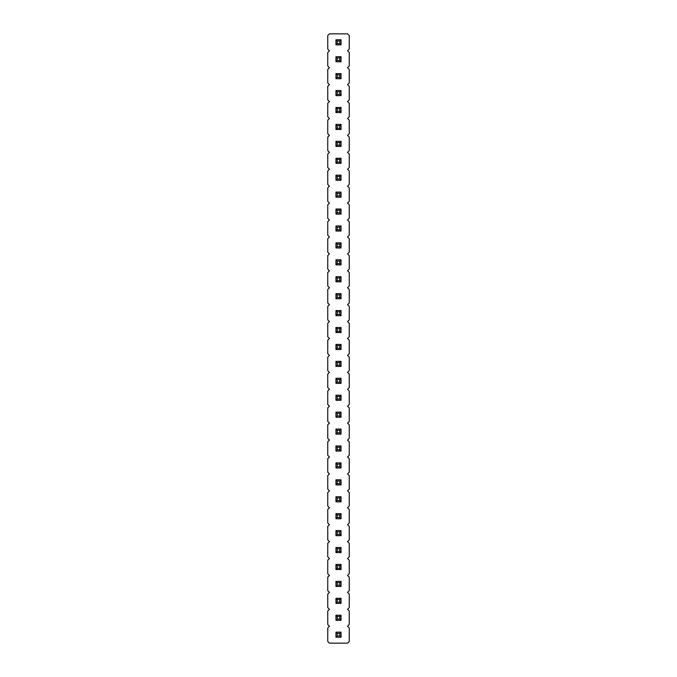 <?xml version="1.0" encoding="UTF-8"?>
<svg xmlns="http://www.w3.org/2000/svg" width="677" height="677" viewBox="0 0 677 677"><rect width="100%" height="100%" fill="white"/><g stroke="black" fill="none" stroke-linecap="round" stroke-linejoin="round"><path stroke-width="0.51" stroke-dasharray="3.38 2.54" d="M329.445 33.85L327.753 35.542L327.753 49.082L329.445 50.775L327.753 52.467L327.753 66.007L329.445 67.7L327.753 69.392L327.753 82.932L329.445 84.625L327.753 86.317L327.753 99.857L329.445 101.55L327.753 103.242L327.753 116.782L329.445 118.475L327.753 120.167L327.753 133.707L329.445 135.4L327.753 137.093L327.753 150.632L329.445 152.325L327.753 154.017L327.753 167.557L329.445 169.25L327.753 170.942L327.753 184.482L329.445 186.175L327.753 187.867L327.753 201.407L329.445 203.1L327.753 204.792L327.753 218.332L329.445 220.025L327.753 221.717L327.753 235.257L329.445 236.95L327.753 238.642L327.753 252.182L329.445 253.875L327.753 255.567L327.753 269.107L329.445 270.8L327.753 272.493L327.753 286.032L329.445 287.725L327.753 289.417L327.753 302.957L329.445 304.65L327.753 306.342L327.753 319.882L329.445 321.575L327.753 323.267L327.753 336.808L329.445 338.5L327.753 340.192L327.753 353.732L329.445 355.425L327.753 357.117L327.753 370.657L329.445 372.35L327.753 374.042L327.753 387.582L329.445 389.275L327.753 390.967L327.753 404.507L329.445 406.2L327.753 407.892L327.753 421.432L329.445 423.125L327.753 424.817L327.753 438.357L329.445 440.05L327.753 441.742L327.753 455.282L329.445 456.975L327.753 458.667L327.753 472.207L329.445 473.9L327.753 475.592L327.753 489.132L329.445 490.825L327.753 492.517L327.753 506.057L329.445 507.75L327.753 509.442L327.753 522.982L329.445 524.675L327.753 526.367L327.753 539.907L329.445 541.6L327.753 543.293L327.753 556.832L329.445 558.525L327.753 560.217L327.753 573.757L329.445 575.45L327.753 577.142L327.753 590.683L329.445 592.375L327.753 594.067L327.753 607.607L329.445 609.3L327.753 610.992L327.753 624.532L329.445 626.225L327.753 627.917L327.753 641.457L329.445 643.15L347.555 643.15L349.247 641.457L349.247 627.917L347.555 626.225L349.247 624.532L349.247 610.992L347.555 609.3L349.247 607.607L349.247 594.067L347.555 592.375L349.247 590.683L349.247 577.142L347.555 575.45L349.247 573.757L349.247 560.217L347.555 558.525L349.247 556.832L349.247 543.293L347.555 541.6L349.247 539.907L349.247 526.367L347.555 524.675L349.247 522.982L349.247 509.442L347.555 507.75L349.247 506.057L349.247 492.517L347.555 490.825L349.247 489.132L349.247 475.592L347.555 473.9L349.247 472.207L349.247 458.667L347.555 456.975L349.247 455.282L349.247 441.742L347.555 440.05L349.247 438.357L349.247 424.817L347.555 423.125L349.247 421.432L349.247 407.892L347.555 406.2L349.247 404.507L349.247 390.967L347.555 389.275L349.247 387.582L349.247 374.042L347.555 372.35L349.247 370.657L349.247 357.117L347.555 355.425L349.247 353.732L349.247 340.192L347.555 338.5L349.247 336.808L349.247 323.267L347.555 321.575L349.247 319.882L349.247 306.342L347.555 304.65L349.247 302.957L349.247 289.417L347.555 287.725L349.247 286.032L349.247 272.493L347.555 270.8L349.247 269.107L349.247 255.567L347.555 253.875L349.247 252.182L349.247 238.642L347.555 236.95L349.247 235.257L349.247 221.717L347.555 220.025L349.247 218.332L349.247 204.792L347.555 203.1L349.247 201.407L349.247 187.867L347.555 186.175L349.247 184.482L349.247 170.942L347.555 169.25L349.247 167.557L349.247 154.017L347.555 152.325L349.247 150.632L349.247 137.093L347.555 135.4L349.247 133.707L349.247 120.167L347.555 118.475L349.247 116.782L349.247 103.242L347.555 101.55L349.247 99.857L349.247 86.317L347.555 84.625L349.247 82.932L349.247 69.392L347.555 67.7L349.247 66.007L349.247 52.467L347.555 50.775L349.247 49.082L349.247 35.542L347.555 33.85L329.445 33.85M341.039 344.424L341.039 349.501L335.961 349.501L341.039 349.501L341.039 344.424L335.961 344.424L341.039 344.424L335.961 344.424L337.231 345.693L339.769 345.693L341.039 344.424L341.039 349.501L335.961 349.501L335.961 344.424M341.039 361.349L341.039 366.426L335.961 366.426L341.039 366.426L341.039 361.349L335.961 361.349L341.039 361.349L335.961 361.349L337.231 362.618L339.769 362.618L341.039 361.349L341.039 366.426L335.961 366.426L335.961 361.349M341.039 378.274L341.039 383.351L335.961 383.351L341.039 383.351L341.039 378.274L335.961 378.274L341.039 378.274L335.961 378.274L337.231 379.543L339.769 379.543L341.039 378.274L341.039 383.351L335.961 383.351L335.961 378.274M341.039 395.199L341.039 400.276L335.961 400.276L335.961 395.199L341.039 395.199L335.961 395.199L337.231 396.468L339.769 396.468L341.039 395.199L335.961 395.199L335.961 400.276L341.039 400.276L341.039 395.199L341.039 400.276L335.961 400.276L335.961 395.199M341.039 445.974L341.039 451.051L335.961 451.051L341.039 451.051L341.039 445.974L335.961 445.974L341.039 445.974L335.961 445.974L337.231 447.243L339.769 447.243L341.039 445.974L341.039 451.051L335.961 451.051L335.961 445.974M341.039 429.049L341.039 434.126L335.961 434.126L341.039 434.126L341.039 429.049L335.961 429.049L341.039 429.049L335.961 429.049L337.231 430.318L339.769 430.318L341.039 429.049L341.039 434.126L335.961 434.126L335.961 429.049M341.039 412.124L341.039 417.201L335.961 417.201L335.961 412.124L341.039 412.124L335.961 412.124L337.231 413.393L339.769 413.393L341.039 412.124L335.961 412.124L335.961 417.201L341.039 417.201L341.039 412.124L341.039 417.201L335.961 417.201L335.961 412.124M341.039 327.499L341.039 332.576L335.961 332.576L341.039 332.576L341.039 327.499L335.961 327.499L341.039 327.499L335.961 327.499L337.231 328.768L339.769 328.768L341.039 327.499L341.039 332.576L335.961 332.576L335.961 327.499M341.039 310.574L341.039 315.651L335.961 315.651L341.039 315.651L341.039 310.574L335.961 310.574L341.039 310.574L335.961 310.574L337.231 311.843L339.769 311.843L341.039 310.574L341.039 315.651L335.961 315.651L335.961 310.574M341.039 293.649L341.039 298.726L335.961 298.726L341.039 298.726L341.039 293.649L335.961 293.649L341.039 293.649L335.961 293.649L337.231 294.918L339.769 294.918L341.039 293.649L341.039 298.726L335.961 298.726L335.961 293.649M341.039 124.399L341.039 129.476L335.961 129.476L341.039 129.476L341.039 124.399L335.961 124.399L341.039 124.399L335.961 124.399L337.231 125.668L339.769 125.668L341.039 124.399L341.039 129.476L335.961 129.476L335.961 124.399M341.039 141.324L341.039 146.401L335.961 146.401L335.961 141.324L341.039 141.324L335.961 141.324L337.231 142.593L339.769 142.593L341.039 141.324L335.961 141.324L335.961 146.401L341.039 146.401L341.039 141.324L341.039 146.401L335.961 146.401L335.961 141.324M341.039 158.249L341.039 163.326L335.961 163.326L341.039 163.326L341.039 158.249L335.961 158.249L341.039 158.249L335.961 158.249L337.231 159.518L339.769 159.518L341.039 158.249L341.039 163.326L335.961 163.326L335.961 158.249M341.039 192.099L341.039 197.176L335.961 197.176L335.961 192.099L341.039 192.099L335.961 192.099L337.231 193.368L339.769 193.368L341.039 192.099L335.961 192.099L335.961 197.176L341.039 197.176L341.039 192.099L341.039 197.176L335.961 197.176L335.961 192.099M341.039 175.174L341.039 180.251L335.961 180.251L335.961 175.174L341.039 175.174L335.961 175.174L337.231 176.443L339.769 176.443L341.039 175.174L335.961 175.174L335.961 180.251L341.039 180.251L341.039 175.174L341.039 180.251L335.961 180.251L335.961 175.174M341.039 225.949L341.039 231.026L335.961 231.026L335.961 225.949L341.039 225.949L335.961 225.949L337.231 227.218L339.769 227.218L341.039 225.949L335.961 225.949L335.961 231.026L341.039 231.026L341.039 225.949L341.039 231.026L335.961 231.026L335.961 225.949M341.039 209.024L341.039 214.101L335.961 214.101L341.039 214.101L341.039 209.024L335.961 209.024L341.039 209.024L335.961 209.024L337.231 210.293L339.769 210.293L341.039 209.024L341.039 214.101L335.961 214.101L335.961 209.024M341.039 259.799L341.039 264.876L335.961 264.876L341.039 264.876L341.039 259.799L335.961 259.799L341.039 259.799L335.961 259.799L337.231 261.068L339.769 261.068L341.039 259.799L341.039 264.876L335.961 264.876L335.961 259.799M341.039 242.874L341.039 247.951L335.961 247.951L341.039 247.951L341.039 242.874L335.961 242.874L341.039 242.874L335.961 242.874L337.231 244.143L339.769 244.143L341.039 242.874L341.039 247.951L335.961 247.951L335.961 242.874M341.039 276.724L341.039 281.801L335.961 281.801L341.039 281.801L341.039 276.724L335.961 276.724L341.039 276.724L335.961 276.724L337.231 277.993L339.769 277.993L341.039 276.724L341.039 281.801L335.961 281.801L335.961 276.724M341.039 615.224L341.039 620.301L335.961 620.301L341.039 620.301L341.039 615.224L335.961 615.224L341.039 615.224L335.961 615.224L337.231 616.493L339.769 616.493L341.039 615.224L341.039 620.301L335.961 620.301L335.961 615.224M341.039 598.299L341.039 603.376L335.961 603.376L341.039 603.376L341.039 598.299L335.961 598.299L341.039 598.299L335.961 598.299L337.231 599.568L339.769 599.568L341.039 598.299L341.039 603.376L335.961 603.376L335.961 598.299M341.039 581.374L341.039 586.451L335.961 586.451L335.961 581.374L341.039 581.374L335.961 581.374L337.231 582.643L339.769 582.643L341.039 581.374L335.961 581.374L335.961 586.451L341.039 586.451L341.039 581.374L341.039 586.451L335.961 586.451L335.961 581.374M341.039 547.524L341.039 552.601L335.961 552.601L341.039 552.601L341.039 547.524L335.961 547.524L341.039 547.524L335.961 547.524L337.231 548.793L339.769 548.793L341.039 547.524L341.039 552.601L335.961 552.601L335.961 547.524M341.039 564.449L341.039 569.526L335.961 569.526L341.039 569.526L341.039 564.449L335.961 564.449L341.039 564.449L335.961 564.449L337.231 565.718L339.769 565.718L341.039 564.449L341.039 569.526L335.961 569.526L335.961 564.449M341.039 479.824L341.039 484.901L335.961 484.901L341.039 484.901L341.039 479.824L335.961 479.824L341.039 479.824L335.961 479.824L337.231 481.093L339.769 481.093L341.039 479.824L341.039 484.901L335.961 484.901L335.961 479.824M341.039 496.749L341.039 501.826L335.961 501.826L341.039 501.826L341.039 496.749L335.961 496.749L341.039 496.749L335.961 496.749L337.231 498.018L339.769 498.018L341.039 496.749L341.039 501.826L335.961 501.826L335.961 496.749M341.039 530.599L341.039 535.676L335.961 535.676L341.039 535.676L341.039 530.599L335.961 530.599L341.039 530.599L335.961 530.599L337.231 531.868L339.769 531.868L341.039 530.599L341.039 535.676L335.961 535.676L335.961 530.599M341.039 513.674L341.039 518.751L335.961 518.751L335.961 513.674L341.039 513.674L335.961 513.674L337.231 514.943L339.769 514.943L341.039 513.674L335.961 513.674L335.961 518.751L341.039 518.751L341.039 513.674L341.039 518.751L335.961 518.751L335.961 513.674M341.039 462.899L341.039 467.976L335.961 467.976L341.039 467.976L341.039 462.899L335.961 462.899L341.039 462.899L335.961 462.899L337.231 464.168L339.769 464.168L341.039 462.899L341.039 467.976L335.961 467.976L335.961 462.899M341.039 107.474L341.039 112.551L335.961 112.551L341.039 112.551L341.039 107.474L335.961 107.474L341.039 107.474L335.961 107.474L337.231 108.743L339.769 108.743L341.039 107.474L341.039 112.551L335.961 112.551L335.961 107.474M341.039 90.549L341.039 95.626L335.961 95.626L341.039 95.626L341.039 90.549L335.961 90.549L341.039 90.549L335.961 90.549L337.231 91.818L339.769 91.818L341.039 90.549L341.039 95.626L335.961 95.626L335.961 90.549M341.039 73.624L341.039 78.701L335.961 78.701L341.039 78.701L341.039 73.624L335.961 73.624L341.039 73.624L335.961 73.624L337.231 74.893L339.769 74.893L341.039 73.624L341.039 78.701L335.961 78.701L335.961 73.624M341.039 39.774L341.039 44.851L335.961 44.851L341.039 44.851L341.039 39.774L335.961 39.774L341.039 39.774L335.961 39.774L337.231 41.043L339.769 41.043L341.039 39.774L341.039 44.851L335.961 44.851L335.961 39.774M341.039 56.699L341.039 61.776L335.961 61.776L341.039 61.776L341.039 56.699L335.961 56.699L341.039 56.699L335.961 56.699L337.231 57.968L339.769 57.968L341.039 56.699L341.039 61.776L335.961 61.776L335.961 56.699M341.039 632.149L341.039 637.226L335.961 637.226L341.039 637.226L341.039 632.149L335.961 632.149L341.039 632.149L335.961 632.149L337.231 633.418L339.769 633.418L341.039 632.149L341.039 637.226L335.961 637.226L335.961 632.149M341.039 349.501L339.769 348.232L339.769 345.693M335.961 349.501L337.231 348.232L337.231 345.693M337.231 348.232L339.769 348.232M341.039 366.426L339.769 365.157L339.769 362.618M335.961 366.426L337.231 365.157L337.231 362.618M337.231 365.157L339.769 365.157M335.961 383.351L337.231 382.082L337.231 379.543M341.039 383.351L339.769 382.082L339.769 379.543M337.231 382.082L339.769 382.082M335.961 400.276L337.231 399.007L339.769 399.007L339.769 396.468M341.039 400.276L339.769 399.007M337.231 399.007L337.231 396.468M341.039 451.051L339.769 449.782L339.769 447.243M335.961 451.051L337.231 449.782L337.231 447.243M337.231 449.782L339.769 449.782M335.961 434.126L337.231 432.857L337.231 430.318M341.039 434.126L339.769 432.857L339.769 430.318M337.231 432.857L339.769 432.857M335.961 417.201L337.231 415.932L339.769 415.932L339.769 413.393M341.039 417.201L339.769 415.932M337.231 415.932L337.231 413.393M341.039 332.576L339.769 331.307L339.769 328.768M335.961 332.576L337.231 331.307L337.231 328.768M337.231 331.307L339.769 331.307M341.039 315.651L339.769 314.382L339.769 311.843M335.961 315.651L337.231 314.382L337.231 311.843M337.231 314.382L339.769 314.382M335.961 298.726L337.231 297.457L337.231 294.918M341.039 298.726L339.769 297.457L339.769 294.918M337.231 297.457L339.769 297.457M341.039 129.476L339.769 128.207L339.769 125.668M335.961 129.476L337.231 128.207L337.231 125.668M337.231 128.207L339.769 128.207M335.961 146.401L337.231 145.132L339.769 145.132L339.769 142.593M341.039 146.401L339.769 145.132M337.231 145.132L337.231 142.593M341.039 163.326L339.769 162.057L339.769 159.518M335.961 163.326L337.231 162.057L337.231 159.518M337.231 162.057L339.769 162.057M335.961 197.176L337.231 195.907L339.769 195.907L339.769 193.368M341.039 197.176L339.769 195.907M337.231 195.907L337.231 193.368M335.961 180.251L337.231 178.982L339.769 178.982L339.769 176.443M341.039 180.251L339.769 178.982M337.231 178.982L337.231 176.443M335.961 231.026L337.231 229.757L339.769 229.757L339.769 227.218M341.039 231.026L339.769 229.757M337.231 229.757L337.231 227.218M335.961 214.101L337.231 212.832L337.231 210.293M341.039 214.101L339.769 212.832L339.769 210.293M337.231 212.832L339.769 212.832M341.039 264.876L339.769 263.607L339.769 261.068M335.961 264.876L337.231 263.607L337.231 261.068M337.231 263.607L339.769 263.607M335.961 247.951L337.231 246.682L337.231 244.143M341.039 247.951L339.769 246.682L339.769 244.143M337.231 246.682L339.769 246.682M335.961 281.801L337.231 280.532L337.231 277.993M341.039 281.801L339.769 280.532L339.769 277.993M337.231 280.532L339.769 280.532M341.039 620.301L339.769 619.032L339.769 616.493M335.961 620.301L337.231 619.032L337.231 616.493M337.231 619.032L339.769 619.032M335.961 603.376L337.231 602.107L337.231 599.568M341.039 603.376L339.769 602.107L339.769 599.568M337.231 602.107L339.769 602.107M335.961 586.451L337.231 585.182L339.769 585.182L339.769 582.643M341.039 586.451L339.769 585.182M337.231 585.182L337.231 582.643M341.039 552.601L339.769 551.332L339.769 548.793M335.961 552.601L337.231 551.332L337.231 548.793M337.231 551.332L339.769 551.332M341.039 569.526L339.769 568.257L339.769 565.718M335.961 569.526L337.231 568.257L337.231 565.718M337.231 568.257L339.769 568.257M341.039 484.901L339.769 483.632L339.769 481.093M335.961 484.901L337.231 483.632L337.231 481.093M337.231 483.632L339.769 483.632M341.039 501.826L339.769 500.557L339.769 498.018M335.961 501.826L337.231 500.557L337.231 498.018M337.231 500.557L339.769 500.557M341.039 535.676L339.769 534.407L339.769 531.868M335.961 535.676L337.231 534.407L337.231 531.868M337.231 534.407L339.769 534.407M335.961 518.751L337.231 517.482L339.769 517.482L339.769 514.943M341.039 518.751L339.769 517.482M337.231 517.482L337.231 514.943M335.961 467.976L337.231 466.707L337.231 464.168M341.039 467.976L339.769 466.707L339.769 464.168M337.231 466.707L339.769 466.707M341.039 112.551L339.769 111.282L339.769 108.743M335.961 112.551L337.231 111.282L337.231 108.743M337.231 111.282L339.769 111.282M341.039 95.626L339.769 94.357L339.769 91.818M335.961 95.626L337.231 94.357L337.231 91.818M337.231 94.357L339.769 94.357M341.039 78.701L339.769 77.432L339.769 74.893M335.961 78.701L337.231 77.432L337.231 74.893M337.231 77.432L339.769 77.432M341.039 44.851L339.769 43.582L339.769 41.043M335.961 44.851L337.231 43.582L337.231 41.043M337.231 43.582L339.769 43.582M335.961 61.776L337.231 60.507L337.231 57.968M341.039 61.776L339.769 60.507L339.769 57.968M337.231 60.507L339.769 60.507M341.039 637.226L339.769 635.957L339.769 633.418M335.961 637.226L337.231 635.957L337.231 633.418M337.231 635.957L339.769 635.957"/><path stroke-width="1.02" d="M329.445 33.85L327.753 35.542L327.753 49.082L329.445 50.775L327.753 52.467L327.753 66.007L329.445 67.7L327.753 69.392L327.753 82.932L329.445 84.625L327.753 86.317L327.753 99.857L329.445 101.55L327.753 103.242L327.753 116.782L329.445 118.475L327.753 120.167L327.753 133.707L329.445 135.4L327.753 137.093L327.753 150.632L329.445 152.325L327.753 154.017L327.753 167.557L329.445 169.25L327.753 170.942L327.753 184.482L329.445 186.175L327.753 187.867L327.753 201.407L329.445 203.1L327.753 204.792L327.753 218.332L329.445 220.025L327.753 221.717L327.753 235.257L329.445 236.95L327.753 238.642L327.753 252.182L329.445 253.875L327.753 255.567L327.753 269.107L329.445 270.8L327.753 272.493L327.753 286.032L329.445 287.725L327.753 289.417L327.753 302.957L329.445 304.65L327.753 306.342L327.753 319.882L329.445 321.575L327.753 323.267L327.753 336.808L329.445 338.5L327.753 340.192L327.753 353.732L329.445 355.425L327.753 357.117L327.753 370.657L329.445 372.35L327.753 374.042L327.753 387.582L329.445 389.275L327.753 390.967L327.753 404.507L329.445 406.2L327.753 407.892L327.753 421.432L329.445 423.125L327.753 424.817L327.753 438.357L329.445 440.05L327.753 441.742L327.753 455.282L329.445 456.975L327.753 458.667L327.753 472.207L329.445 473.9L327.753 475.592L327.753 489.132L329.445 490.825L327.753 492.517L327.753 506.057L329.445 507.75L327.753 509.442L327.753 522.982L329.445 524.675L327.753 526.367L327.753 539.907L329.445 541.6L327.753 543.293L327.753 556.832L329.445 558.525L327.753 560.217L327.753 573.757L329.445 575.45L327.753 577.142L327.753 590.683L329.445 592.375L327.753 594.067L327.753 607.607L329.445 609.3L327.753 610.992L327.753 624.532L329.445 626.225L327.753 627.917L327.753 641.457L329.445 643.15L347.555 643.15L349.247 641.457L349.247 627.917L347.555 626.225L349.247 624.532L349.247 610.992L347.555 609.3L349.247 607.607L349.247 594.067L347.555 592.375L349.247 590.683L349.247 577.142L347.555 575.45L349.247 573.757L349.247 560.217L347.555 558.525L349.247 556.832L349.247 543.293L347.555 541.6L349.247 539.907L349.247 526.367L347.555 524.675L349.247 522.982L349.247 509.442L347.555 507.75L349.247 506.057L349.247 492.517L347.555 490.825L349.247 489.132L349.247 475.592L347.555 473.9L349.247 472.207L349.247 458.667L347.555 456.975L349.247 455.282L349.247 441.742L347.555 440.05L349.247 438.357L349.247 424.817L347.555 423.125L349.247 421.432L349.247 407.892L347.555 406.2L349.247 404.507L349.247 390.967L347.555 389.275L349.247 387.582L349.247 374.042L347.555 372.35L349.247 370.657L349.247 357.117L347.555 355.425L349.247 353.732L349.247 340.192L347.555 338.5L349.247 336.808L349.247 323.267L347.555 321.575L349.247 319.882L349.247 306.342L347.555 304.65L349.247 302.957L349.247 289.417L347.555 287.725L349.247 286.032L349.247 272.493L347.555 270.8L349.247 269.107L349.247 255.567L347.555 253.875L349.247 252.182L349.247 238.642L347.555 236.95L349.247 235.257L349.247 221.717L347.555 220.025L349.247 218.332L349.247 204.792L347.555 203.1L349.247 201.407L349.247 187.867L347.555 186.175L349.247 184.482L349.247 170.942L347.555 169.25L349.247 167.557L349.247 154.017L347.555 152.325L349.247 150.632L349.247 137.093L347.555 135.4L349.247 133.707L349.247 120.167L347.555 118.475L349.247 116.782L349.247 103.242L347.555 101.55L349.247 99.857L349.247 86.317L347.555 84.625L349.247 82.932L349.247 69.392L347.555 67.7L349.247 66.007L349.247 52.467L347.555 50.775L349.247 49.082L349.247 35.542L347.555 33.85L329.445 33.85M341.039 349.501L341.039 344.424L339.769 345.693L339.769 348.232L341.039 349.501L335.961 349.501L335.961 344.424L341.039 344.424M341.039 366.426L341.039 361.349L339.769 362.618L339.769 365.157L341.039 366.426L335.961 366.426L335.961 361.349L341.039 361.349M335.961 378.274L341.039 378.274L339.769 379.543L337.231 379.543L335.961 378.274L335.961 383.351L341.039 383.351L341.039 378.274M341.039 395.199L335.961 395.199L335.961 400.276L341.039 400.276L341.039 395.199L339.769 396.468L339.769 399.007L341.039 400.276M341.039 451.051L341.039 445.974L339.769 447.243L339.769 449.782L341.039 451.051L335.961 451.051L335.961 445.974L341.039 445.974M335.961 429.049L341.039 429.049L339.769 430.318L337.231 430.318L335.961 429.049L335.961 434.126L341.039 434.126L341.039 429.049M341.039 412.124L335.961 412.124L335.961 417.201L341.039 417.201L341.039 412.124L339.769 413.393L339.769 415.932L341.039 417.201M341.039 332.576L341.039 327.499L339.769 328.768L339.769 331.307L341.039 332.576L335.961 332.576L335.961 327.499L341.039 327.499M341.039 315.651L341.039 310.574L339.769 311.843L339.769 314.382L341.039 315.651L335.961 315.651L335.961 310.574L341.039 310.574M335.961 293.649L341.039 293.649L339.769 294.918L337.231 294.918L335.961 293.649L335.961 298.726L341.039 298.726L341.039 293.649M341.039 129.476L341.039 124.399L339.769 125.668L339.769 128.207L341.039 129.476L335.961 129.476L335.961 124.399L341.039 124.399M341.039 141.324L335.961 141.324L335.961 146.401L341.039 146.401L341.039 141.324L339.769 142.593L339.769 145.132L341.039 146.401M341.039 163.326L341.039 158.249L339.769 159.518L339.769 162.057L341.039 163.326L335.961 163.326L335.961 158.249L341.039 158.249M341.039 192.099L335.961 192.099L335.961 197.176L341.039 197.176L341.039 192.099L339.769 193.368L339.769 195.907L341.039 197.176M341.039 175.174L335.961 175.174L335.961 180.251L341.039 180.251L341.039 175.174L339.769 176.443L339.769 178.982L341.039 180.251M341.039 225.949L335.961 225.949L335.961 231.026L341.039 231.026L341.039 225.949L339.769 227.218L339.769 229.757L341.039 231.026M335.961 209.024L341.039 209.024L339.769 210.293L337.231 210.293L335.961 209.024L335.961 214.101L341.039 214.101L341.039 209.024M341.039 264.876L341.039 259.799L339.769 261.068L339.769 263.607L341.039 264.876L335.961 264.876L335.961 259.799L341.039 259.799M335.961 242.874L341.039 242.874L339.769 244.143L337.231 244.143L335.961 242.874L335.961 247.951L341.039 247.951L341.039 242.874M335.961 276.724L341.039 276.724L339.769 277.993L337.231 277.993L335.961 276.724L335.961 281.801L341.039 281.801L341.039 276.724M341.039 620.301L341.039 615.224L339.769 616.493L339.769 619.032L341.039 620.301L335.961 620.301L335.961 615.224L341.039 615.224M335.961 598.299L341.039 598.299L339.769 599.568L337.231 599.568L335.961 598.299L335.961 603.376L341.039 603.376L341.039 598.299M341.039 581.374L335.961 581.374L335.961 586.451L341.039 586.451L341.039 581.374L339.769 582.643L339.769 585.182L341.039 586.451M341.039 552.601L341.039 547.524L339.769 548.793L339.769 551.332L341.039 552.601L335.961 552.601L335.961 547.524L341.039 547.524M341.039 569.526L341.039 564.449L339.769 565.718L339.769 568.257L341.039 569.526L335.961 569.526L335.961 564.449L341.039 564.449M341.039 484.901L341.039 479.824L339.769 481.093L339.769 483.632L341.039 484.901L335.961 484.901L335.961 479.824L341.039 479.824M341.039 501.826L341.039 496.749L339.769 498.018L339.769 500.557L341.039 501.826L335.961 501.826L335.961 496.749L341.039 496.749M341.039 535.676L341.039 530.599L339.769 531.868L339.769 534.407L341.039 535.676L335.961 535.676L335.961 530.599L341.039 530.599M341.039 513.674L335.961 513.674L335.961 518.751L341.039 518.751L341.039 513.674L339.769 514.943L339.769 517.482L341.039 518.751M335.961 462.899L341.039 462.899L339.769 464.168L337.231 464.168L335.961 462.899L335.961 467.976L341.039 467.976L341.039 462.899M341.039 112.551L341.039 107.474L339.769 108.743L339.769 111.282L341.039 112.551L335.961 112.551L335.961 107.474L341.039 107.474M341.039 95.626L341.039 90.549L339.769 91.818L339.769 94.357L341.039 95.626L335.961 95.626L335.961 90.549L341.039 90.549M341.039 78.701L341.039 73.624L339.769 74.893L339.769 77.432L341.039 78.701L335.961 78.701L335.961 73.624L341.039 73.624M341.039 44.851L341.039 39.774L339.769 41.043L339.769 43.582L341.039 44.851L335.961 44.851L335.961 39.774L341.039 39.774M335.961 56.699L341.039 56.699L339.769 57.968L337.231 57.968L335.961 56.699L335.961 61.776L341.039 61.776L341.039 56.699M341.039 637.226L341.039 632.149L339.769 633.418L339.769 635.957L341.039 637.226L335.961 637.226L335.961 632.149L341.039 632.149M335.961 344.424L337.231 345.693L339.769 345.693M335.961 349.501L337.231 348.232L337.231 345.693M337.231 348.232L339.769 348.232M335.961 361.349L337.231 362.618L339.769 362.618M335.961 366.426L337.231 365.157L337.231 362.618M337.231 365.157L339.769 365.157M335.961 383.351L337.231 382.082L337.231 379.543M341.039 383.351L339.769 382.082L339.769 379.543M337.231 382.082L339.769 382.082M335.961 400.276L337.231 399.007L339.769 399.007M335.961 395.199L337.231 396.468L339.769 396.468M337.231 399.007L337.231 396.468M335.961 445.974L337.231 447.243L339.769 447.243M335.961 451.051L337.231 449.782L337.231 447.243M337.231 449.782L339.769 449.782M335.961 434.126L337.231 432.857L337.231 430.318M341.039 434.126L339.769 432.857L339.769 430.318M337.231 432.857L339.769 432.857M335.961 417.201L337.231 415.932L339.769 415.932M335.961 412.124L337.231 413.393L339.769 413.393M337.231 415.932L337.231 413.393M335.961 327.499L337.231 328.768L339.769 328.768M335.961 332.576L337.231 331.307L337.231 328.768M337.231 331.307L339.769 331.307M335.961 310.574L337.231 311.843L339.769 311.843M335.961 315.651L337.231 314.382L337.231 311.843M337.231 314.382L339.769 314.382M335.961 298.726L337.231 297.457L337.231 294.918M341.039 298.726L339.769 297.457L339.769 294.918M337.231 297.457L339.769 297.457M335.961 124.399L337.231 125.668L339.769 125.668M335.961 129.476L337.231 128.207L337.231 125.668M337.231 128.207L339.769 128.207M335.961 146.401L337.231 145.132L339.769 145.132M335.961 141.324L337.231 142.593L339.769 142.593M337.231 145.132L337.231 142.593M335.961 158.249L337.231 159.518L339.769 159.518M335.961 163.326L337.231 162.057L337.231 159.518M337.231 162.057L339.769 162.057M335.961 197.176L337.231 195.907L339.769 195.907M335.961 192.099L337.231 193.368L339.769 193.368M337.231 195.907L337.231 193.368M335.961 180.251L337.231 178.982L339.769 178.982M335.961 175.174L337.231 176.443L339.769 176.443M337.231 178.982L337.231 176.443M335.961 231.026L337.231 229.757L339.769 229.757M335.961 225.949L337.231 227.218L339.769 227.218M337.231 229.757L337.231 227.218M335.961 214.101L337.231 212.832L337.231 210.293M341.039 214.101L339.769 212.832L339.769 210.293M337.231 212.832L339.769 212.832M335.961 259.799L337.231 261.068L339.769 261.068M335.961 264.876L337.231 263.607L337.231 261.068M337.231 263.607L339.769 263.607M335.961 247.951L337.231 246.682L337.231 244.143M341.039 247.951L339.769 246.682L339.769 244.143M337.231 246.682L339.769 246.682M335.961 281.801L337.231 280.532L337.231 277.993M341.039 281.801L339.769 280.532L339.769 277.993M337.231 280.532L339.769 280.532M335.961 615.224L337.231 616.493L339.769 616.493M335.961 620.301L337.231 619.032L337.231 616.493M337.231 619.032L339.769 619.032M335.961 603.376L337.231 602.107L337.231 599.568M341.039 603.376L339.769 602.107L339.769 599.568M337.231 602.107L339.769 602.107M335.961 586.451L337.231 585.182L339.769 585.182M335.961 581.374L337.231 582.643L339.769 582.643M337.231 585.182L337.231 582.643M335.961 547.524L337.231 548.793L339.769 548.793M335.961 552.601L337.231 551.332L337.231 548.793M337.231 551.332L339.769 551.332M335.961 564.449L337.231 565.718L339.769 565.718M335.961 569.526L337.231 568.257L337.231 565.718M337.231 568.257L339.769 568.257M335.961 479.824L337.231 481.093L339.769 481.093M335.961 484.901L337.231 483.632L337.231 481.093M337.231 483.632L339.769 483.632M335.961 496.749L337.231 498.018L339.769 498.018M335.961 501.826L337.231 500.557L337.231 498.018M337.231 500.557L339.769 500.557M335.961 530.599L337.231 531.868L339.769 531.868M335.961 535.676L337.231 534.407L337.231 531.868M337.231 534.407L339.769 534.407M335.961 518.751L337.231 517.482L339.769 517.482M335.961 513.674L337.231 514.943L339.769 514.943M337.231 517.482L337.231 514.943M335.961 467.976L337.231 466.707L337.231 464.168M341.039 467.976L339.769 466.707L339.769 464.168M337.231 466.707L339.769 466.707M335.961 107.474L337.231 108.743L339.769 108.743M335.961 112.551L337.231 111.282L337.231 108.743M337.231 111.282L339.769 111.282M335.961 90.549L337.231 91.818L339.769 91.818M335.961 95.626L337.231 94.357L337.231 91.818M337.231 94.357L339.769 94.357M335.961 73.624L337.231 74.893L339.769 74.893M335.961 78.701L337.231 77.432L337.231 74.893M337.231 77.432L339.769 77.432M335.961 39.774L337.231 41.043L339.769 41.043M335.961 44.851L337.231 43.582L337.231 41.043M337.231 43.582L339.769 43.582M335.961 61.776L337.231 60.507L337.231 57.968M341.039 61.776L339.769 60.507L339.769 57.968M337.231 60.507L339.769 60.507M335.961 632.149L337.231 633.418L339.769 633.418M335.961 637.226L337.231 635.957L337.231 633.418M337.231 635.957L339.769 635.957"/></g></svg>
